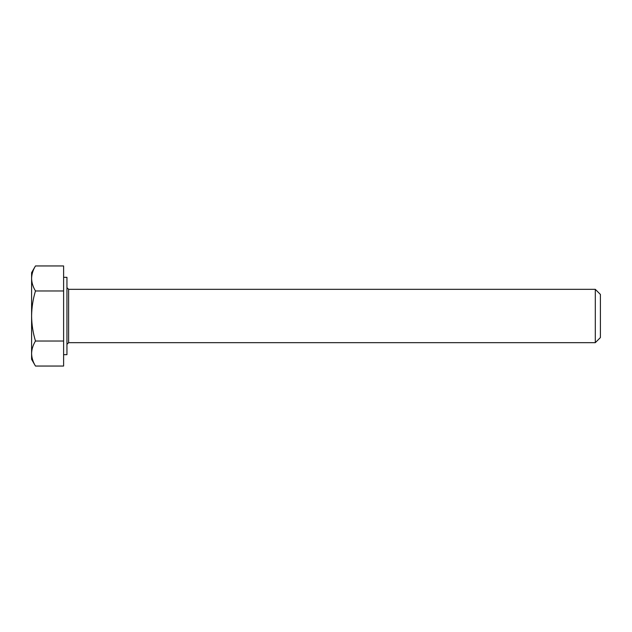 <?xml version="1.0" encoding="UTF-8"?>
<svg xmlns="http://www.w3.org/2000/svg" width="632" height="632" viewBox="0 0 632 632"><rect width="100%" height="100%" fill="white"/><g stroke="black" fill="none" stroke-linecap="round" stroke-linejoin="round"><path stroke-width="0.95" d="M63.611 354.678L66.945 354.678L66.945 277.322L63.611 277.322M595.297 289.33L595.297 342.67L600.4 337.575L600.4 294.425L595.297 289.33L68.611 289.33L68.611 342.67L66.945 344.337M63.611 290.973L35.471 290.973C33.006 299.078 31.718 307.421 31.6 316L31.6 353.533C31.703 349.267 32.998 345.104 35.471 341.027C32.99 332.819 31.695 324.477 31.6 316L31.6 278.467C31.703 274.201 32.998 270.03 35.471 265.954L63.611 265.954L63.611 366.047L35.471 366.047C32.99 361.962 31.703 357.791 31.6 353.533L31.6 359.347L35.471 366.047M35.471 265.954L31.6 272.653L31.6 278.467C31.703 282.717 32.99 286.889 35.471 290.973M63.611 341.027L35.471 341.027M595.297 342.67L68.611 342.67M68.611 289.33L66.945 287.663"/></g></svg>
